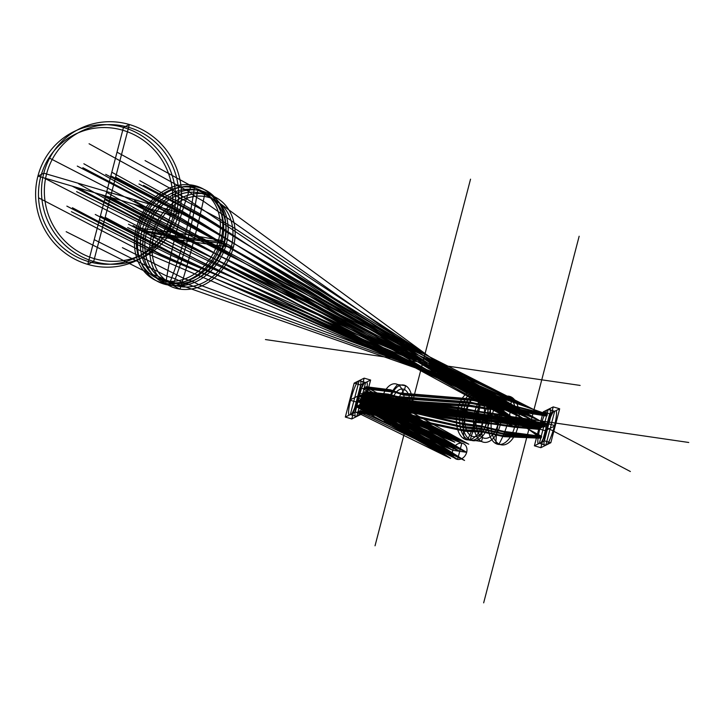<?xml version="1.0" encoding="UTF-8"?>
<svg xmlns="http://www.w3.org/2000/svg" width="725" height="725" viewBox="0 0 725 725"><rect width="100%" height="100%" fill="white"/><g stroke="black" fill="none" stroke-linecap="round" stroke-linejoin="round"><path stroke-width="1.09" d="M173.329 215.697A71.693 69.591 63.5 0 1 56.323 245.322A71.693 69.591 63.5 0 1 87.218 126.712A71.693 69.591 63.5 0 1 173.329 215.697L179.202 212.769A71.693 69.591 63.5 0 1 62.205 242.395A71.693 69.591 63.5 0 1 93.099 123.785A71.693 69.591 63.5 0 1 179.202 212.769L43.799 173.193L37.927 176.121L173.329 215.697M170.556 214.89A68.757 66.745 63.5 0 1 58.344 243.301A68.757 66.745 63.5 0 1 87.97 129.539A68.757 66.745 63.5 0 1 170.556 214.89M87.788 264.389L123.458 127.437L129.34 124.51L93.67 261.462L87.788 264.389M176.438 211.963A68.757 66.745 63.5 0 1 64.217 240.374A68.757 66.745 63.5 0 1 93.851 126.621A68.757 66.745 63.5 0 1 176.438 211.963M220.862 240.392A51.557 41.914 -62.3 0 1 146.341 273.805A51.557 41.914 -62.3 0 1 168.562 188.5A51.557 41.914 -62.3 0 1 220.862 240.392A278.318 44.651 14.6 0 0 136.318 228.067L139.417 229.698A241.633 38.769 14.6 0 0 223.962 242.023A51.557 41.914 -62.3 0 1 149.45 275.437A51.557 41.914 -62.3 0 1 171.662 190.131A51.557 41.914 -62.3 0 1 223.962 242.023L220.862 240.392M218.597 239.975A49.082 39.893 -62.3 0 1 147.655 271.775A49.082 39.893 -62.3 0 1 168.807 190.575A49.082 39.893 -62.3 0 1 218.597 239.975M165.762 283.484A278.318 155.848 98.3 0 1 191.418 184.984L194.517 186.615A241.633 135.312 98.3 0 1 168.862 285.115L165.762 283.484M221.895 241.842A48.657 39.549 -62.3 0 1 151.579 273.37A48.657 39.549 -62.3 0 1 172.55 192.877A48.657 39.549 -62.3 0 1 221.895 241.842M226.363 243.808A49.88 40.546 -62.3 0 1 154.271 276.125A49.88 40.546 -62.3 0 1 175.767 193.602A49.88 40.546 -62.3 0 1 226.363 243.808L233.296 247.452A49.88 40.546 -62.3 0 1 161.204 279.768A49.88 40.546 -62.3 0 1 182.7 197.245A49.88 40.546 -62.3 0 1 233.296 247.452A613.649 98.446 14.6 0 1 151.507 235.525L144.574 231.882L146.568 232.172A249.808 40.074 14.6 0 0 224.36 243.518A47.442 38.561 -62.3 0 1 155.793 274.258A47.442 38.561 -62.3 0 1 176.238 195.768A47.442 38.561 -62.3 0 1 224.36 243.518A47.442 38.561 -62.3 0 1 155.793 274.258A47.442 38.561 -62.3 0 1 176.238 195.768A47.442 38.561 -62.3 0 1 224.36 243.518L226.363 243.808M173.058 285.487L173.665 283.158A249.808 139.88 98.3 0 0 197.273 192.524L197.88 190.204L204.812 193.847A613.649 343.623 98.3 0 1 179.99 289.13L173.058 285.487M231.239 247.189A47.243 38.398 -62.3 0 1 162.962 277.802A47.243 38.398 -62.3 0 1 183.325 199.647A47.243 38.398 -62.3 0 1 231.239 247.189M470.534 179.175L375.033 545.798M265.441 339.554L580.118 385.419M521.746 414.464L323.812 310.508M579.157 236.232L483.666 602.856M374.073 396.611L688.75 442.477M630.378 471.522L432.444 367.566M543.224 411.863L553.22 406.897L544.384 440.836L534.388 445.812L543.224 411.863L553.22 406.897L544.384 440.836L534.388 445.812L543.224 411.863L549.677 413.757L559.673 408.782L550.837 442.721L540.841 447.697L549.677 413.757L559.673 408.782L550.837 442.721L540.841 447.697L549.677 413.757M550.003 408.492A19.058 3.407 -73.7 0 1 548.2 424.161A19.058 3.407 -73.7 0 1 541.158 442.44M538.195 443.917A19.058 3.407 -73.7 0 1 539.998 428.248A19.058 3.407 -73.7 0 1 547.031 409.969M538.811 428.837L548.798 423.862L555.25 425.747L545.263 430.722L538.811 428.837M539.382 443.319L548.227 409.38L554.679 411.265L545.834 445.204L539.382 443.319M556.166 410.531A19.058 3.407 -73.7 0 1 554.353 426.2A19.058 3.407 -73.7 0 1 547.321 444.47M544.348 445.947A19.058 3.407 -73.7 0 1 546.161 430.278A19.058 3.407 -73.7 0 1 553.193 412.008M534.388 445.812L540.841 447.697M553.22 406.897L559.673 408.782M544.384 440.836L550.837 442.721M492.474 413.866A24.605 13.775 -81.7 0 0 506.204 444.208A24.605 13.775 -81.7 0 0 516.807 403.517A24.605 13.775 -81.7 0 0 492.474 413.866A24.605 13.775 -81.7 0 0 506.204 444.208A24.605 13.775 -81.7 0 0 516.807 403.517A24.605 13.775 -81.7 0 0 492.474 413.866L489.321 413.404A24.605 13.775 -81.7 0 0 503.05 443.754A24.605 13.775 -81.7 0 0 513.644 403.055A24.605 13.775 -81.7 0 0 489.321 413.404A24.605 13.775 -81.7 0 0 503.05 443.754A24.605 13.775 -81.7 0 0 513.644 403.055A24.605 13.775 -81.7 0 0 489.321 413.404A92.655 14.862 14.6 0 0 514.687 426.735L517.849 427.197A82.496 13.231 14.6 0 0 492.474 413.866M511.288 397.037A82.496 67.053 -62.3 0 1 499.045 444.026L495.882 443.564A92.655 75.309 -62.3 0 1 508.125 396.575L511.288 397.037M474.948 411.311A24.605 13.775 -81.7 0 0 488.677 441.652A24.605 13.775 -81.7 0 0 499.28 400.961A24.605 13.775 -81.7 0 0 474.948 411.311L463.728 409.679A24.605 13.775 -81.7 0 0 477.458 440.021A24.605 13.775 -81.7 0 0 488.061 399.321A24.605 13.775 -81.7 0 0 463.728 409.679L465.84 410.785A20.499 11.482 -81.7 0 0 477.286 436.078A20.499 11.482 -81.7 0 0 486.122 402.157A20.499 11.482 -81.7 0 0 465.84 410.785A20.499 11.482 -81.7 0 0 477.286 436.078A20.499 11.482 -81.7 0 0 486.122 402.157A20.499 11.482 -81.7 0 0 465.84 410.785A144.801 23.227 14.6 0 1 486.983 421.896L489.103 423.001L500.323 424.642L498.202 423.527A41.669 6.688 14.6 0 1 477.059 412.425A20.499 11.482 -81.7 0 0 488.505 437.71A20.499 11.482 -81.7 0 0 497.341 403.798A20.499 11.482 -81.7 0 0 477.059 412.425A20.499 11.482 -81.7 0 0 488.505 437.71A20.499 11.482 -81.7 0 0 497.341 403.798A20.499 11.482 -81.7 0 0 477.059 412.425L474.948 411.311M481.509 441.471L482.533 437.556A41.669 33.876 -62.3 0 1 492.737 398.397L493.752 394.482L482.533 392.841L481.518 396.756A144.801 117.704 -62.3 0 1 471.313 435.924L470.298 439.839L481.509 441.471M461.064 409.29A24.605 13.775 -81.7 0 0 474.793 439.631A24.605 13.775 -81.7 0 0 485.397 398.931A24.605 13.775 -81.7 0 0 461.064 409.29A24.605 13.775 -81.7 0 0 474.793 439.631A24.605 13.775 -81.7 0 0 485.397 398.931A24.605 13.775 -81.7 0 0 461.064 409.29L457.747 408.809A24.605 13.775 -81.7 0 0 471.477 439.151A24.605 13.775 -81.7 0 0 482.08 398.451A24.605 13.775 -81.7 0 0 457.747 408.809A24.605 13.775 -81.7 0 0 471.477 439.151A24.605 13.775 -81.7 0 0 482.08 398.451A24.605 13.775 -81.7 0 0 457.747 408.809A51.321 8.238 14.6 0 0 483.122 422.131L486.439 422.612A92.256 14.799 14.6 0 0 461.064 409.29M479.868 392.452A92.256 74.992 -62.3 0 1 467.634 439.45L464.317 438.969A51.321 41.715 -62.3 0 1 476.552 391.971L479.868 392.452M389.896 399.72A20.499 11.482 -81.7 0 0 401.342 425.004A20.499 11.482 -81.7 0 0 410.178 391.092A20.499 11.482 -81.7 0 0 389.896 399.72L381.966 398.56A20.499 11.482 -81.7 0 0 393.403 423.844A20.499 11.482 -81.7 0 0 402.239 389.932A20.499 11.482 -81.7 0 0 381.966 398.56A20.499 11.482 -81.7 0 0 393.403 423.844A20.499 11.482 -81.7 0 0 402.239 389.932A20.499 11.482 -81.7 0 0 381.966 398.56A36.042 5.782 14.6 0 0 403.109 409.67L411.048 410.821L408.927 409.716A28.701 4.604 14.6 0 1 392.017 400.825A16.403 9.18 -81.7 0 0 401.17 421.062A16.403 9.18 -81.7 0 0 408.238 393.929A16.403 9.18 -81.7 0 0 392.017 400.825A16.403 9.18 -81.7 0 0 401.17 421.062A16.403 9.18 -81.7 0 0 408.238 393.929A16.403 9.18 -81.7 0 0 392.017 400.825L389.896 399.72M395.37 424.85L396.394 420.935A28.701 23.327 -62.3 0 1 404.55 389.606L405.574 385.691L397.635 384.531A36.042 29.299 -62.3 0 0 387.431 423.699L395.37 424.85M360.615 385.011L370.611 380.036L361.766 413.984L351.77 418.95L360.615 385.011L370.611 380.036L361.766 413.984L351.77 418.95L360.615 385.011L354.163 383.126L364.158 378.151L355.313 412.099L345.317 417.065L354.163 383.126L364.158 378.151L355.313 412.099L345.317 417.065L354.163 383.126M366.814 381.93A18.732 3.353 -73.7 0 1 365.146 397.527A18.732 3.353 -73.7 0 1 357.978 415.869M355.422 417.138A18.732 3.353 -73.7 0 1 357.09 401.541A18.732 3.353 -73.7 0 1 364.258 383.199M356.192 401.985L366.188 397.01L359.736 395.125L349.74 400.1L356.192 401.985M356.772 416.467L365.608 382.528L359.156 380.643L350.32 414.582L356.772 416.467M360.434 380.009A18.732 3.353 -73.7 0 1 358.766 395.605A18.732 3.353 -73.7 0 1 351.598 413.948M349.042 415.217A18.732 3.353 -73.7 0 1 350.71 399.62A18.732 3.353 -73.7 0 1 357.878 381.278M351.77 418.95L345.317 417.065M370.611 380.036L364.158 378.151M361.766 413.984L355.313 412.099M77.629 187.73L166.922 234.619L544.321 426.092L362.681 398.75L466.673 452.327A8.501 6.915 -62.3 0 1 454.385 457.837A8.501 6.915 -62.3 0 1 458.046 443.772A8.501 6.915 -62.3 0 1 466.673 452.327L452.726 450.298L359.491 400.345L543.859 426.327L201.269 239.631L133.726 204.124M38.561 197.807L140.813 250.968L547.692 424.043L499.226 414.319L478.563 411.356L459.958 407.704L393.503 398.134L383.96 395.651L366.252 392.796L468.785 444.208L363.968 393.82L386.543 397.663L395.651 399.865L507.627 418.343L544.511 425.376L161.195 254.412L72.418 207.749M48.974 157.851L151.326 210.613L547.466 424.904L363.742 402.411L464.553 460.447L361.403 403.68L544.14 426.808L171.635 214.319L82.849 167.711M105.714 174.353L188.038 216.929L547.203 425.022L360.47 404.188L450.615 458.417L358.168 405.438L389.044 409.181L397.762 409.58L508.769 423.599L543.659 427.088L206.045 219.34L138.964 184.023M95.265 214.464L177.607 256.949L547.42 424.188L502.135 415.688L461.879 409.272L395.787 399.955L386.914 397.898L363.062 394.237L454.847 442.178L360.823 395.243L544.049 425.566L204.803 263.882L128.488 224.224M110.852 175.849L189.307 217.119L543.904 426.934L507.69 423.01L395.487 408.474L359.808 404.541L457.584 459.433L461.816 443.192L362.418 394.527L397.463 400.898L508.751 418.941L544.285 425.475L178.885 257.13L100.403 215.968M105.623 195.913L544.094 426.209L361.113 399.529L459.704 451.312L363.406 398.397L493.1 416.114L547.438 424.542L175.377 239.332L72.065 186.098M43.763 177.833L157.878 236.568L547.574 424.478L498.718 416.467L364.992 397.608L466.673 452.327L360.533 399.819L540.768 427.859L110.608 197.372M100.485 194.409L547.312 424.605L494.033 416.703L361.766 399.212L452.735 450.298L357.398 401.387L475.7 419.385L540.016 428.239L227.505 246.718L166.125 213.594M66.854 206.118L159.826 254.194L547.547 424.134L500.739 415.035L479.171 411.972L460.837 408.492L394.391 398.995L385.156 396.738L364.684 393.503L461.816 443.192L360.325 395.469L540.696 426.943L196.81 259.586L133.074 225.575M77.285 166.088L170.275 214.083L547.33 424.95L362.138 403.281L457.584 459.433L357.661 405.71L391.609 410.278L400.254 410.622L472.582 421.352L490.227 423.119L513.817 426.635L540.125 429.146L216.068 224.859L201.16 215.833L143.55 185.355M138.321 205.465L211.12 244.533L540.415 428.04L473.262 418.397L358.993 400.59L459.695 451.312L362.917 392.606L390.24 395.352L398.977 397.536L469.827 402.629L487.59 406.181L510.717 407.74L546.967 415.198L187.829 262.758L170.873 255.164L99.452 219.602M105.379 217.437L180.144 257.321L541.04 426.798L361.847 394.781L468.785 444.217L365.826 386.715L390.503 389.796L399.312 392.932L469.9 398.804L487.717 403.163L509.766 404.885L547.393 414.337L165.046 279.696L157.914 276.189L149.903 273.814L66.174 231.701M160.868 233.74L212.688 261.444L540.315 427.07L358.757 396.167L454.847 442.178L362.572 388.518L395.306 392.325L403.345 395.043L473.108 400.49L490.281 404.505L512.067 406.091L546.94 414.455L198.813 284.617L191.753 281.119L184.793 278.898L122.398 247.651M115.837 177.299L183.235 213.041L199.438 222.548L540.487 428.919L512.974 426.073L470.371 420.409L397.545 409.48L388.491 408.918L359.228 404.867L464.553 460.447L363.252 396.566L386.226 398.514L395.524 400.182L466.954 404.722L485.224 407.831L509.312 409.263L546.994 415.833L176.157 240.754L76.605 191.645M171.372 193.448L219.911 219.068L225.629 223.237L232.489 226.952L539.699 429.417L514.632 427.261L492.239 423.944L475.029 422.376L403.426 411.827L395.27 411.718L356.038 406.598L450.615 458.417L359.917 398.705L391.065 401.061L399.611 402.33L470.126 406.39L487.762 409.163L511.542 410.432L546.532 416.041L193.539 237.338L132.865 207.441M71.385 211.673L153.854 252.826L170.828 260.239L547.185 415.117L509.566 407.133L486.393 405.511L468.323 401.795L397.173 396.502L388.083 394.11L364.539 391.645L466.673 452.327L360.833 405.864L383.851 410.368L393.403 410.984L461.916 426.391L480.467 428.248L502.733 433.36L541.466 437.066L181.694 218.542L83.864 163.778M127.627 227.55L204.45 265.142L546.732 415.28L511.814 408.311L488.931 406.843L471.504 403.462L401.233 398.632L392.914 396.647L361.249 393.612L452.735 450.298L357.742 407.069L388.673 412.906L397.463 413.123L465.097 428.058L483.004 429.581L504.981 434.547L540.977 437.374L215.316 223.445L200.172 213.984L139.834 180.706M94.232 239.658L166.922 276.143L175.305 278.826L182.129 282.197L547.167 414.419L510.935 405.52L488.922 403.852L471.404 399.665L401.088 393.956L392.633 391.038L364.222 387.603L461.816 443.192L360.615 401.46L386.507 406.988L395.542 408.139L463.628 424.107L481.753 426.436L504.7 431.91L541.421 436.486L106.566 192.288M104.681 199.529L546.777 415.933L510.445 409.852L486.43 408.483L468.468 405.547L397.336 401.233L388.392 399.756L361.621 397.608L457.584 459.423L358.014 411.465L386.053 416.259L395.361 415.923L463.402 430.387L481.735 431.429L502.987 436.06L541.022 437.991L203.254 201.079L196.529 197.336L188.935 191.627L117.024 152.159M111.795 172.224L182.319 211.211L198.668 221.107L541.231 437.211L503.884 433.949L481.672 428.892L463.429 427.197L395.197 412.017L386.008 411.592L359.31 406.462L459.695 451.312M78.644 183.806L159.518 228.955L541.647 436.35L503.567 431.321L480.548 425.774L462.124 423.291L393.72 407.097L384.341 405.755L362.119 400.943L468.785 444.208M134.596 200.807L210.386 243.138L541.176 436.613L505.796 432.49L483.086 427.107L465.287 424.959L397.808 409.244L389.18 408.302L359.065 401.976L454.847 442.178M89.075 143.758L171.916 189.316L179.175 194.572L186.207 198.469L541.276 437.837L501.791 435.48L480.521 430.795L461.879 429.59L393.584 414.908L383.924 415.053L359.555 410.785L464.562 460.447M145.073 160.606L206.806 194.4L213.014 199.502L219.974 203.399L540.75 438.208L504.093 436.695L483.086 432.136L465.088 431.275L397.617 417.02L388.727 417.573L356.41 412.172L450.615 458.417"/></g></svg>
